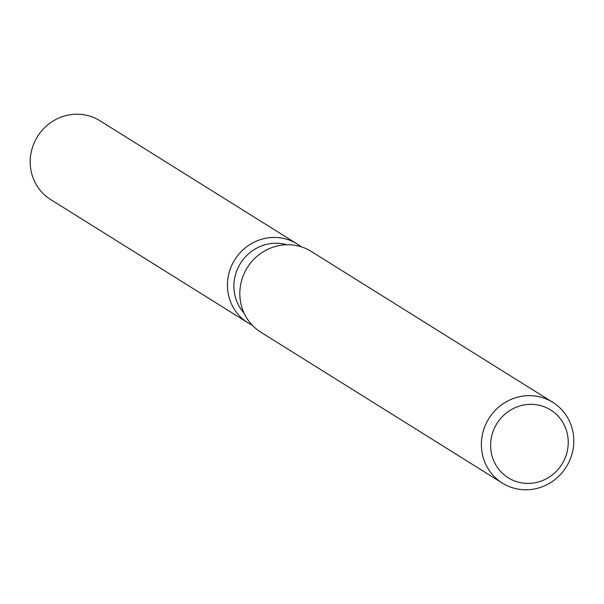 <?xml version="1.0" encoding="UTF-8"?>
<svg xmlns="http://www.w3.org/2000/svg" width="604" height="604" viewBox="0 0 604 604"><rect width="100%" height="100%" fill="white"/><g stroke="black" fill="none" stroke-linecap="round" stroke-linejoin="round"><path stroke-width="0.91" d="M244.076 313.129A41.819 40.098 -58 0 1 233.899 286.666A41.819 40.098 -58 0 1 286.794 244.748M252.178 325.126A46.47 44.553 -58 0 1 227.451 285.684A46.47 44.553 -58 0 1 252.993 242.763A46.47 44.553 -58 0 1 301.132 246.772A46.47 44.553 -58 0 0 297.168 243.971A46.47 44.553 -58 0 0 250.811 243.993A46.47 44.553 -58 0 0 227.451 285.684A46.47 44.553 -58 0 0 247.927 322.793A46.47 44.553 -58 0 0 252.178 325.126M502.369 483.102L260.807 332.185A47.61 45.647 -58 0 1 239.826 294.171A47.61 45.647 -58 0 1 263.759 251.453A47.61 45.647 -58 0 1 311.256 251.43L552.819 402.347A47.61 45.647 -58 0 1 573.8 440.361A47.61 45.647 -58 0 1 549.866 483.079A47.61 45.647 -58 0 1 502.369 483.102A47.61 45.647 -58 0 1 481.388 445.088A47.61 45.647 -58 0 1 505.321 402.37A47.61 45.647 -58 0 1 552.819 402.347M568.243 441.886A39.992 38.346 -58 0 1 529.912 483.359A39.992 38.346 -58 0 1 490.614 445.858A39.992 38.346 -58 0 1 528.945 404.386A39.992 38.346 -58 0 1 568.243 441.886M247.927 322.793L50.676 199.554A46.47 44.553 -58 0 1 30.2 162.453A46.47 44.553 -58 0 1 53.56 120.762A46.47 44.553 -58 0 1 99.917 120.74L297.168 243.971"/></g></svg>
